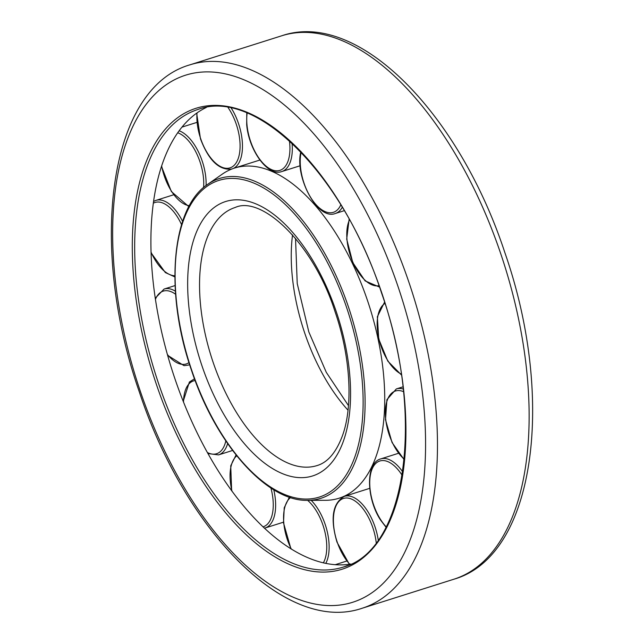 <?xml version="1.0" encoding="UTF-8"?>
<svg xmlns="http://www.w3.org/2000/svg" width="644" height="644" viewBox="0 0 644 644"><rect width="100%" height="100%" fill="white"/><g stroke="black" fill="none" stroke-linecap="round" stroke-linejoin="round"><path stroke-width="0.97" d="M206.338 107.443A240.067 120.476 -107.6 0 0 171.884 369.511A240.067 120.476 -107.6 0 0 350.843 564.039M307.687 500.356L325.478 500.308A173.156 86.9 -107.6 0 0 338.994 498.239A173.156 86.9 -107.6 0 0 342.23 497.079A173.156 86.9 -107.6 0 0 368.545 303.678A173.156 86.9 -107.6 0 0 234.497 168.076A173.156 86.9 -107.6 0 0 231.26 169.243A173.156 86.9 -107.6 0 0 222.252 174.162L207.674 184.353C171.207 208.02 164.373 292.634 191.469 370.236C215.74 443.941 266.656 501.692 307.687 500.356A167.77 84.195 -107.6 0 0 323.916 497.224A167.77 84.195 -107.6 0 0 348.364 306.697A167.77 84.195 -107.6 0 0 216.4 179.587A167.77 84.195 -107.6 0 0 207.674 184.353M381.82 293.036A241.774 121.338 -107.6 0 0 191.646 109.858A241.774 121.338 -107.6 0 0 156.412 384.436A241.774 121.338 -107.6 0 0 346.585 567.614A241.774 121.338 -107.6 0 0 381.82 293.036M342.962 567.171C405.921 551.417 425.773 417.57 381.61 293.141C343.011 173.993 255.547 87.689 198.086 109.416A240.067 120.476 -107.6 0 0 193.603 111.034A240.067 120.476 -107.6 0 0 158.617 383.671A240.067 120.476 -107.6 0 0 342.962 567.171A240.067 120.476 -107.6 0 0 347.446 565.553M409.037 282.627A285.026 143.04 -107.6 0 0 190.165 64.762C108.369 88.035 88.268 245.839 139.185 391.504C184.925 530.592 285.88 634.493 362.17 608.25A285.026 143.04 -107.6 0 0 367.499 606.326A285.026 143.04 -107.6 0 0 409.037 282.627M180.521 77.006A276.477 138.75 -107.6 0 0 140.231 390.997A276.477 138.75 -107.6 0 0 357.702 600.466A276.477 138.75 -107.6 0 0 398 286.475A276.477 138.75 -107.6 0 0 180.521 77.006M281.831 35.75C358.12 9.507 459.075 113.408 504.816 252.496C555.732 398.161 535.631 555.965 453.835 579.238A285.026 143.04 -107.6 0 0 459.164 577.314A285.026 143.04 -107.6 0 0 500.702 253.615A285.026 143.04 -107.6 0 0 281.831 35.75L190.165 64.762M292.537 234.891A135.385 67.942 -107.6 0 0 304.725 333.085A135.385 67.942 -107.6 0 0 348.026 410.196M235.318 207.424A135.385 67.942 -107.6 0 0 232.782 208.342A135.385 67.942 -107.6 0 0 213.051 362.097A135.385 67.942 -107.6 0 0 317.017 465.58C327.683 462.481 336.192 452.45 342.536 435.481C353.21 406.034 350.618 356.816 335.162 312.042C313.346 242.941 261.553 195.406 235.318 207.424M336.216 311.527A143.942 72.233 -107.6 0 0 222.993 202.474A143.942 72.233 -107.6 0 0 202.015 365.945A143.942 72.233 -107.6 0 0 315.238 474.998A143.942 72.233 -107.6 0 0 336.216 311.527M215.885 181.487A166.112 83.366 -107.6 0 0 191.679 370.139A166.112 83.366 -107.6 0 0 322.346 495.993A166.112 83.366 -107.6 0 0 346.553 307.341A166.112 83.366 -107.6 0 0 215.885 181.487M233.563 168.382A39.904 20.028 -107.6 0 0 238.489 123.479A39.904 20.028 -107.6 0 0 231.301 108.16M197.032 112.925A38.197 19.167 -107.6 0 0 200.67 138.685A38.197 19.167 -107.6 0 0 230.713 167.625A38.197 19.167 -107.6 0 0 236.276 124.244A38.197 19.167 -107.6 0 0 228.073 107.564M206.096 185.512A39.904 20.028 -107.6 0 0 194.762 145.278A39.904 20.028 -107.6 0 0 179.185 130.796M161.684 166.039A38.197 19.167 -107.6 0 0 171.409 191.107A38.197 19.167 -107.6 0 0 189.376 205.71M203.576 187.557A38.197 19.167 -107.6 0 0 192.87 146.719A38.197 19.167 -107.6 0 0 177.768 132.785M182.606 221.399A39.904 20.028 -107.6 0 0 169.541 204.204A39.904 20.028 -107.6 0 0 155.896 200.397L153.642 201.395M151.107 252.255A38.197 19.167 -107.6 0 0 164.993 271.663A38.197 19.167 -107.6 0 0 174.854 275.761M181.56 224.659A38.197 19.167 -107.6 0 0 168.06 206.12A38.197 19.167 -107.6 0 0 153.401 203.15M175.385 291.209A39.904 20.028 -107.6 0 0 167.81 288.584A39.904 20.028 -107.6 0 0 164.091 289.051L155.285 298.148M167.4 354.49A38.197 19.167 -107.6 0 0 182.695 364.399A38.197 19.167 -107.6 0 0 188.982 362.588M175.603 294.276A38.197 19.167 -107.6 0 0 166.756 290.686A38.197 19.167 -107.6 0 0 155.454 299.259M189.642 364.673L188.177 365.14A39.904 20.028 -107.6 0 0 189.602 364.56M207.907 453.553L218.558 454.897A39.904 20.028 -107.6 0 0 223.122 452.008A39.904 20.028 -107.6 0 0 227.63 443.587M207.32 452.499A38.197 19.167 -107.6 0 0 220.997 450.945A38.197 19.167 -107.6 0 0 225.811 440.923M195.148 380.532A38.197 19.167 -107.6 0 0 189.215 383.655A38.197 19.167 -107.6 0 0 183.508 402.081M264.386 528.201L265.111 528A39.904 20.028 -107.6 0 0 274.666 514.781A39.904 20.028 -107.6 0 0 273.772 489.77M262.977 526.873A38.197 19.167 -107.6 0 0 272.323 514.162A38.197 19.167 -107.6 0 0 270.915 487.975M236.742 455.847A38.197 19.167 -107.6 0 0 230.987 466.634A38.197 19.167 -107.6 0 0 232.009 491.259M325.784 563.411A39.904 20.028 -107.6 0 0 328.875 541.499A39.904 20.028 -107.6 0 0 311.181 500.348M323.344 562.88A38.197 19.167 -107.6 0 0 326.508 541.532A38.197 19.167 -107.6 0 0 307.639 500.356M290.557 497.554A38.197 19.167 -107.6 0 0 283.811 523.169A38.197 19.167 -107.6 0 0 291.346 549.123M378.245 540.018A39.904 20.028 -107.6 0 0 375.025 526.864A39.904 20.028 -107.6 0 0 344.379 496.363A39.904 20.028 -107.6 0 0 343.638 496.629M376.233 542.731A38.197 19.167 -107.6 0 0 372.82 527.629A38.197 19.167 -107.6 0 0 342.777 498.698A38.197 19.167 -107.6 0 0 337.206 542.071A38.197 19.167 -107.6 0 0 349.781 564.208M402.178 475.377A38.197 19.167 -107.6 0 0 402.073 475.216A38.197 19.167 -107.6 0 0 372.594 467.963A38.197 19.167 -107.6 0 0 380.612 519.595A38.197 19.167 -107.6 0 0 386.215 526.873M402.717 471.891A39.904 20.028 -107.6 0 0 380.717 458.914L398.411 453.312M403.208 389.04A39.904 20.028 -107.6 0 0 396.326 388.936L402.959 386.835M247.143 113.062A38.197 19.167 -107.6 0 0 246.974 124.783A38.197 19.167 -107.6 0 0 271.631 169.67A38.197 19.167 -107.6 0 0 289.679 143.145A38.197 19.167 -107.6 0 0 289.422 140.859M300.128 165.758L281.774 171.562A39.904 20.028 -107.6 0 0 292.062 143.282M344.298 210.66L335.283 213.518A39.904 20.028 -107.6 0 0 342.294 207.271M301.134 152.282A38.197 19.167 -107.6 0 0 313.539 201.636A38.197 19.167 -107.6 0 0 340.821 204.84M349.507 219.821A38.197 19.167 -107.6 0 0 353.145 262.8A38.197 19.167 -107.6 0 0 379.01 285.662M384.959 303.421A38.197 19.167 -107.6 0 0 378.905 338.76A38.197 19.167 -107.6 0 0 401.276 374.124M403.49 391.649A38.197 19.167 -107.6 0 0 385.353 413.488A38.197 19.167 -107.6 0 0 404.239 459.212M194.504 378.801A39.904 20.028 -107.6 0 0 194.48 378.809L189.392 382.021L183.21 401.341M453.835 579.238L362.17 608.25M295.532 238.377L297.23 283.585L308.838 331.958L326.291 372.345L348.468 405.623M342.584 497.104L338.994 498.239M259.91 160.034L234.497 168.076M196.67 113.183L200.461 138.79C208.656 160.445 219.145 170.539 231.929 169.066M161.531 166.514L171.376 191.574L188.869 206.652M151.131 252.891L165.347 272.557L174.854 276.928M167.625 355.303L184.015 365.655L188.177 365.14M232.573 450.462L218.558 454.897M236.066 454.994L230.729 465.813L231.647 490.768M283.457 522.187L265.111 528M289.365 497.16L284.229 507.77L283.513 522.88L290.943 548.865M346.697 561.061L335.154 564.716M369.737 488.337L344.379 496.363C332.513 503.165 330.05 518.436 336.997 542.176L349.338 564.273M380.717 458.914C365.309 462.939 366.38 498.714 380.58 520.07L386.03 527.227M246.789 112.917L246.684 124.493C248.576 149.65 267.477 176.826 281.774 171.562M300.901 151.332C294.3 176.271 317.291 220.626 335.283 213.518M349.145 219.153L346.697 239.109L352.791 262.583L365.1 280.881L379.517 287.087M401.397 374.937L387.809 361.139L378.728 339.042L377.36 316.727L384.565 302.157M404.191 459.76L392.043 442.484L385.514 419.799L386.915 399.658L396.326 388.936M175.079 285.574L164.091 289.051M173.59 194.802L155.896 200.397M196.871 122.4L182.059 127.085"/></g></svg>
